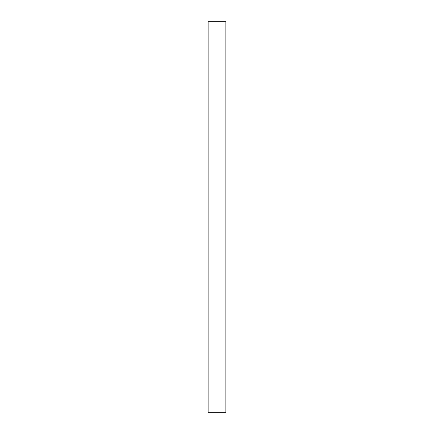 <?xml version="1.0" encoding="UTF-8"?>
<svg xmlns="http://www.w3.org/2000/svg" width="434" height="434" viewBox="0 0 434 434"><rect width="100%" height="100%" fill="white"/><g stroke="black" fill="none" stroke-linecap="round" stroke-linejoin="round"><path stroke-width="0.65" d="M225.875 21.7L225.875 412.3L208.125 412.3L208.125 21.7L225.875 21.7"/></g></svg>
